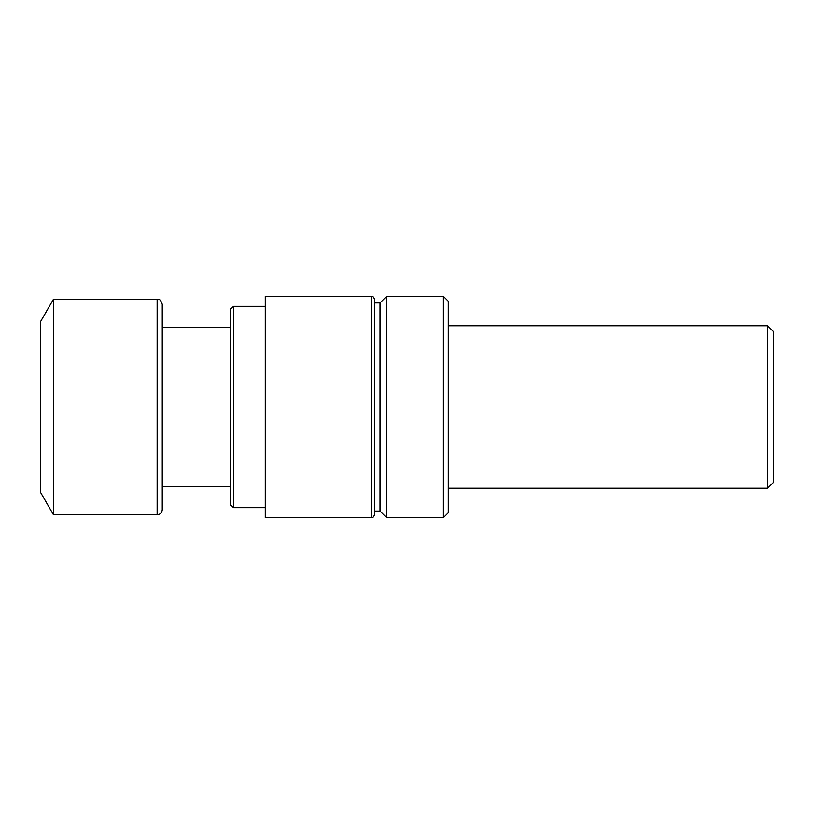 <?xml version="1.0" encoding="UTF-8"?>
<svg xmlns="http://www.w3.org/2000/svg" width="814" height="814" viewBox="0 0 814 814"><rect width="100%" height="100%" fill="white"/><g stroke="black" fill="none" stroke-linecap="round" stroke-linejoin="round"><path stroke-width="1.22" d="M265.283 296.327L265.283 517.673L371.571 517.673L371.571 296.327L265.283 296.327M162.271 327.452L162.271 509.696L162.271 304.304L162.271 327.452L230.494 327.452M767.633 325.763L767.633 488.237L773.3 482.57L773.3 331.43L767.633 325.763L448.27 325.763M230.494 505.24L230.494 308.76L233.75 306.318L233.75 507.682L230.494 505.24M371.571 517.673C372.395 518.294 373.463 517.226 374.766 514.479L374.766 299.521L374.766 511.09L380.016 511.09L380.016 302.91L374.766 302.91M380.016 511.09L386.599 517.673L386.599 296.327L380.016 302.91M443.396 296.327L448.27 301.2L448.27 512.8L443.396 517.673L443.396 296.327L386.599 296.327M162.271 509.696C161.966 512.8 160.256 514.509 157.153 514.814L53.5 514.814L53.5 299.186L158.496 299.369C158.598 300.122 159.839 297.598 162.271 304.304M53.5 514.814L40.7 492.643L40.7 321.357L53.5 299.186M157.153 514.814L157.153 299.186M230.494 486.548L162.271 486.548M265.283 306.318L233.75 306.318M265.283 507.682L233.75 507.682M371.571 296.327C372.395 295.706 373.463 296.774 374.766 299.521M443.396 517.673L386.599 517.673M767.633 488.237L448.27 488.237"/></g></svg>
